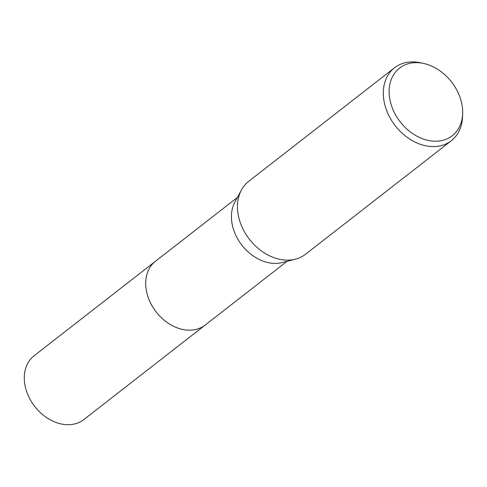 <?xml version="1.0" encoding="UTF-8"?>
<svg xmlns="http://www.w3.org/2000/svg" width="487" height="487" viewBox="0 0 487 487"><rect width="100%" height="100%" fill="white"/><g stroke="black" fill="none" stroke-linecap="round" stroke-linejoin="round"><path stroke-width="0.73" d="M287.062 261.306L205.234 325.024A40.445 30.663 -127.9 0 1 150.343 302.555A40.445 30.663 -127.9 0 1 155.542 261.202A40.451 30.663 -127.9 0 1 155.913 260.916M205.496 324.817A40.445 30.663 -127.9 0 1 150.337 302.555A40.445 30.663 -127.9 0 1 155.803 261.002M462.65 113.605L462.534 116.825A46.222 35.04 -127.9 0 1 451.327 140.713L305.501 254.269A46.222 35.04 -127.9 0 1 295.359 259.194L282.095 262.572A40.445 30.663 -127.9 0 1 236.073 235.793A40.445 30.663 -127.9 0 1 234.917 201.995L241.449 189.96A46.222 35.04 -127.9 0 1 248.705 181.334L394.531 67.778A46.222 35.04 -127.9 0 1 420.433 62.762L423.593 63.444A42.886 32.513 -127.9 0 1 457.756 91.921A42.886 32.513 -127.9 0 1 462.65 113.605A42.886 32.513 -127.9 0 1 434.763 141.212A42.886 32.513 -127.9 0 1 394.044 111.937A42.886 32.513 -127.9 0 1 423.593 63.444M295.359 259.194A46.222 35.04 -127.9 0 1 242.763 228.592A46.222 35.04 -127.9 0 1 241.449 189.96M451.327 140.713A46.222 35.04 -127.9 0 1 388.596 115.029A46.222 35.04 -127.9 0 1 394.531 67.778M205.611 324.732A40.451 30.663 -127.9 0 1 205.234 325.03L83.825 419.569A40.445 30.663 -127.9 0 1 76.301 423.489A40.445 30.663 -127.9 0 1 31.6 401.933A40.445 30.663 -127.9 0 1 34.127 355.747L237.364 197.485M205.234 325.03A40.451 30.663 -127.9 0 1 197.71 328.956A40.451 30.663 -127.9 0 1 153.003 307.394A40.451 30.663 -127.9 0 1 155.536 261.202"/></g></svg>
